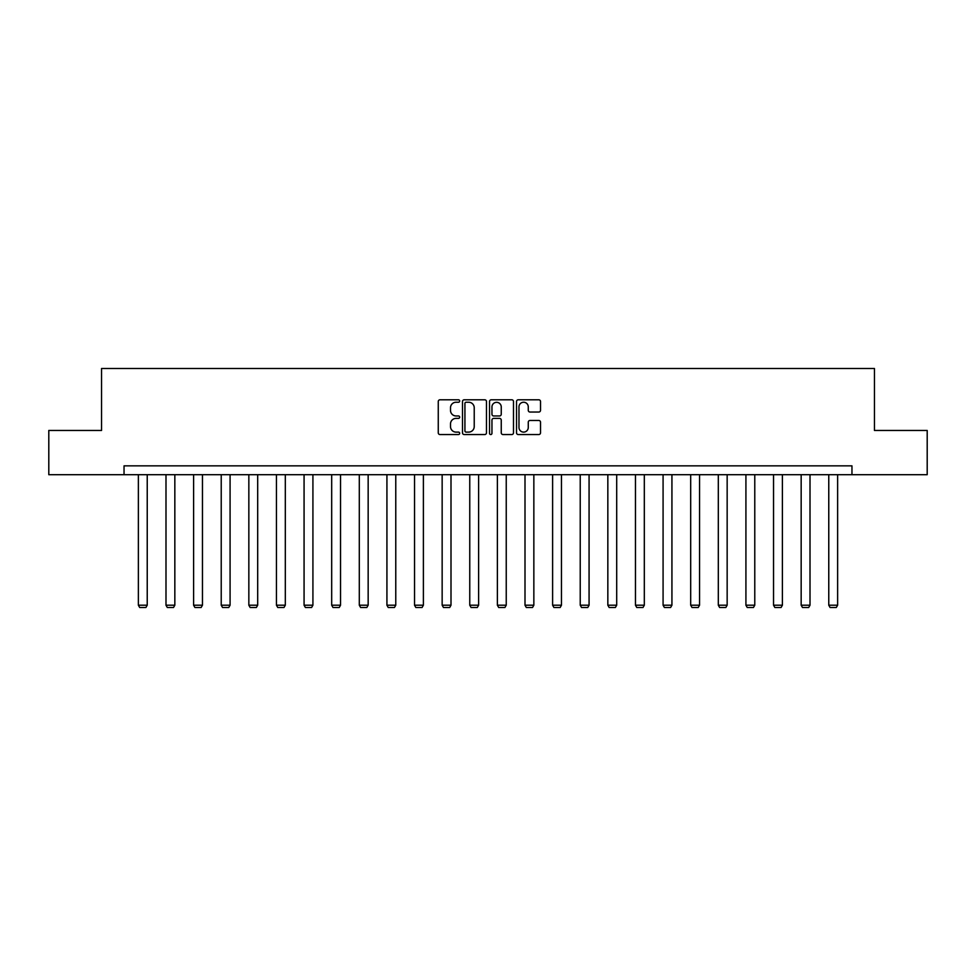 <?xml version="1.0" encoding="UTF-8"?>
<svg xmlns="http://www.w3.org/2000/svg" width="976" height="976" viewBox="0 0 976 976"><rect width="100%" height="100%" fill="white"/><g stroke="black" fill="none" stroke-linecap="round" stroke-linejoin="round"><path stroke-width="1.46" d="M459.672 401.014A1.22 1.22 0 0 0 458.464 399.794L439.993 399.794A1.732 1.732 0 0 0 438.261 401.539L438.261 432.807A1.732 1.732 0 0 0 439.993 434.552L458.464 434.552A1.22 1.22 0 0 0 459.672 433.332A1.22 1.22 0 0 0 458.464 432.112L456.073 432.112A5.563 5.563 0 0 1 450.509 426.561L450.509 423.95A5.563 5.563 0 0 1 456.073 418.387L458.464 418.387A1.22 1.22 0 0 0 459.672 417.167A1.22 1.22 0 0 0 458.464 415.959L456.073 415.959A5.563 5.563 0 0 1 450.509 410.396L450.509 407.785A5.563 5.563 0 0 1 456.073 402.234L458.464 402.234A1.22 1.22 0 0 0 459.672 401.014M538.776 412.043A1.732 1.732 0 0 0 540.521 410.31L540.521 401.539A1.732 1.732 0 0 0 538.776 399.794L518.28 399.794A1.732 1.732 0 0 0 516.536 401.539L516.536 432.807A1.732 1.732 0 0 0 518.28 434.552L538.776 434.552A1.732 1.732 0 0 0 540.521 432.807L540.521 422.205A1.732 1.732 0 0 0 538.776 420.473L530.005 420.473A1.732 1.732 0 0 0 528.272 422.205L528.272 427.464A4.648 4.648 0 0 1 523.624 432.112A4.648 4.648 0 0 1 518.976 427.464L518.976 406.882A4.648 4.648 0 0 1 523.624 402.234A4.648 4.648 0 0 1 528.272 406.882L528.272 410.31A1.732 1.732 0 0 0 530.005 412.043L538.776 412.043M124.037 474.702L48.8 474.702L48.8 430.453L101.553 430.453L101.553 368.489L874.447 368.489L874.447 430.453L927.2 430.453L927.2 474.702L851.963 474.702L851.963 465.857L124.037 465.857L124.037 474.702L851.963 474.702M486.475 401.539A1.732 1.732 0 0 0 484.743 399.794L464.234 399.794A1.732 1.732 0 0 0 462.502 401.539L462.502 432.807A1.732 1.732 0 0 0 464.234 434.552L484.743 434.552A1.732 1.732 0 0 0 486.475 432.807L486.475 401.539M491.257 399.794L511.766 399.794A1.732 1.732 0 0 1 513.498 401.539L513.498 432.807A1.732 1.732 0 0 1 511.766 434.552L502.982 434.552A1.732 1.732 0 0 1 501.249 432.807L501.249 420.131A1.732 1.732 0 0 0 499.517 418.387L493.685 418.387A1.732 1.732 0 0 0 491.953 420.131L491.953 433.332A1.22 1.22 0 0 1 490.733 434.552A1.22 1.22 0 0 1 489.525 433.332L489.525 401.539A1.732 1.732 0 0 1 491.257 399.794M466.15 402.234A1.22 1.22 0 0 0 464.93 403.442L464.93 430.904A1.22 1.22 0 0 0 466.15 432.112L468.663 432.112A5.563 5.563 0 0 0 474.226 426.561L474.226 407.785A5.563 5.563 0 0 0 468.663 402.234L466.15 402.234M501.249 406.968A4.648 4.648 0 0 0 496.601 402.319A4.648 4.648 0 0 0 491.953 406.968L491.953 414.214A1.732 1.732 0 0 0 493.685 415.959L499.517 415.959A1.732 1.732 0 0 0 501.249 414.214L501.249 406.968M147.23 474.702L147.23 605.205L138.372 605.205L138.372 474.702M147.23 605.205L145.9 607.511L139.702 607.511L138.372 605.205M174.838 474.702L174.838 605.205L165.993 605.205L165.993 474.702M174.838 605.205L173.508 607.511L167.323 607.511L165.993 605.205M202.459 474.702L202.459 605.205L193.602 605.205L193.602 474.702M202.459 605.205L201.129 607.511L194.932 607.511L193.602 605.205M230.08 474.702L230.08 605.205L221.223 605.205L221.223 474.702M230.08 605.205L228.75 607.511L222.552 607.511L221.223 605.205M257.688 474.702L257.688 605.205L248.843 605.205L248.843 474.702M257.688 605.205L256.359 607.511L250.161 607.511L248.843 605.205M285.309 474.702L285.309 605.205L276.452 605.205L276.452 474.702M285.309 605.205L283.979 607.511L277.782 607.511L276.452 605.205M312.918 474.702L312.918 605.205L304.073 605.205L304.073 474.702M312.918 605.205L311.6 607.511L305.403 607.511L304.073 605.205M340.539 474.702L340.539 605.205L331.681 605.205L331.681 474.702M340.539 605.205L339.209 607.511L333.011 607.511L331.681 605.205M368.159 474.702L368.159 605.205L359.302 605.205L359.302 474.702M368.159 605.205L366.83 607.511L360.632 607.511L359.302 605.205M395.768 474.702L395.768 605.205L386.923 605.205L386.923 474.702M395.768 605.205L394.438 607.511L388.241 607.511L386.923 605.205M423.389 474.702L423.389 605.205L414.532 605.205L414.532 474.702M423.389 605.205L422.059 607.511L415.861 607.511L414.532 605.205M450.997 474.702L450.997 605.205L442.152 605.205L442.152 474.702M450.997 605.205L449.68 607.511L443.482 607.511L442.152 605.205M478.618 474.702L478.618 605.205L469.761 605.205L469.761 474.702M478.618 605.205L477.288 607.511L471.091 607.511L469.761 605.205M506.239 474.702L506.239 605.205L497.382 605.205L497.382 474.702M506.239 605.205L504.909 607.511L498.712 607.511L497.382 605.205M533.848 474.702L533.848 605.205L525.003 605.205L525.003 474.702M533.848 605.205L532.518 607.511L526.32 607.511L525.003 605.205M561.468 474.702L561.468 605.205L552.611 605.205L552.611 474.702M561.468 605.205L560.139 607.511L553.941 607.511L552.611 605.205M589.077 474.702L589.077 605.205L580.232 605.205L580.232 474.702M589.077 605.205L587.759 607.511L581.562 607.511L580.232 605.205M616.698 474.702L616.698 605.205L607.841 605.205L607.841 474.702M616.698 605.205L615.368 607.511L609.17 607.511L607.841 605.205M644.319 474.702L644.319 605.205L635.461 605.205L635.461 474.702M644.319 605.205L642.989 607.511L636.791 607.511L635.461 605.205M671.927 474.702L671.927 605.205L663.082 605.205L663.082 474.702M671.927 605.205L670.597 607.511L664.4 607.511L663.082 605.205M699.548 474.702L699.548 605.205L690.691 605.205L690.691 474.702M699.548 605.205L698.218 607.511L692.021 607.511L690.691 605.205M727.157 474.702L727.157 605.205L718.312 605.205L718.312 474.702M727.157 605.205L725.839 607.511L719.641 607.511L718.312 605.205M754.777 474.702L754.777 605.205L745.92 605.205L745.92 474.702M754.777 605.205L753.448 607.511L747.25 607.511L745.92 605.205M782.398 474.702L782.398 605.205L773.541 605.205L773.541 474.702M782.398 605.205L781.068 607.511L774.871 607.511L773.541 605.205M810.007 474.702L810.007 605.205L801.162 605.205L801.162 474.702M810.007 605.205L808.677 607.511L802.492 607.511L801.162 605.205M837.628 474.702L837.628 605.205L828.77 605.205L828.77 474.702M837.628 605.205L836.298 607.511L830.1 607.511L828.77 605.205"/></g></svg>
